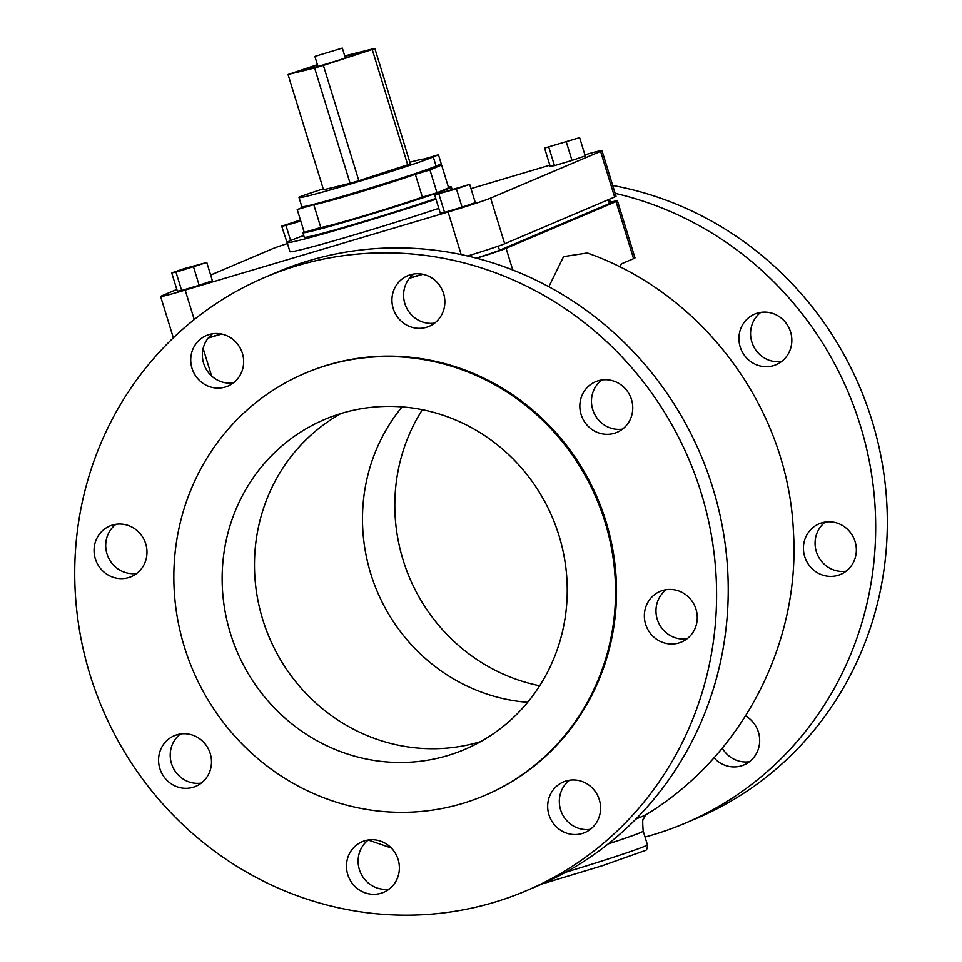 <?xml version="1.0" encoding="UTF-8"?>
<svg xmlns="http://www.w3.org/2000/svg" width="962" height="962" viewBox="0 0 962 962"><rect width="100%" height="100%" fill="white"/><g stroke="black" fill="none" stroke-linecap="round" stroke-linejoin="round"><path stroke-width="1.44" d="M413.792 274.002A27.477 26.263 -113 0 0 405.868 306.349A27.477 26.263 -113 0 0 434.656 323.1M441.931 314.297A27.477 26.263 67 0 1 429.16 326.322A27.477 26.263 67 0 1 399.17 319.119A27.477 26.263 67 0 1 394.877 287.746A27.477 26.263 67 0 1 407.66 275.733A27.477 26.263 67 0 1 437.638 282.936A27.477 26.263 67 0 1 441.931 314.297M601.683 380.002A27.477 26.263 -113 0 0 593.758 412.361A27.477 26.263 -113 0 0 622.558 429.1M614.369 433.285A27.477 26.263 67 0 1 581.577 415.921A27.477 26.263 67 0 1 595.55 381.734A27.477 26.263 67 0 1 598.22 380.772A27.477 26.263 67 0 1 631.024 398.136A27.477 26.263 67 0 1 617.051 432.323A27.477 26.263 67 0 1 614.369 433.285M666.185 589.682A27.477 26.263 -113 0 0 670.346 635.617A27.477 26.263 -113 0 0 687.06 638.78M658.705 640.572A27.477 26.263 67 0 1 644.36 615.043A27.477 26.263 67 0 1 660.052 591.414A27.477 26.263 67 0 1 682.912 592.857A27.477 26.263 67 0 1 697.258 618.374A27.477 26.263 67 0 1 681.553 642.003A27.477 26.263 67 0 1 658.705 640.572M569.528 780.218A27.477 26.263 -113 0 0 560.581 809.776A27.477 26.263 -113 0 0 590.391 829.316M548.941 814.73A27.477 26.263 67 0 1 563.383 781.95A27.477 26.263 67 0 1 599.338 799.759A27.477 26.263 67 0 1 584.884 832.539A27.477 26.263 67 0 1 548.941 814.73M368.314 839.982A27.477 26.263 -113 0 0 361.039 848.785A27.477 26.263 -113 0 0 363.275 877.536A27.477 26.263 -113 0 0 389.177 889.08M349.398 853.739A27.477 26.263 67 0 1 362.169 841.714A27.477 26.263 67 0 1 392.159 848.917A27.477 26.263 67 0 1 396.452 880.278A27.477 26.263 67 0 1 383.67 892.303A27.477 26.263 67 0 1 353.691 885.1A27.477 26.263 67 0 1 349.398 853.739M180.411 733.982A27.477 26.263 -113 0 0 172.499 766.329A27.477 26.263 -113 0 0 201.286 783.08M176.948 734.752A27.477 26.263 67 0 1 209.752 752.116A27.477 26.263 67 0 1 195.779 786.303A27.477 26.263 67 0 1 193.109 787.265A27.477 26.263 67 0 1 160.305 769.901A27.477 26.263 67 0 1 174.278 735.714A27.477 26.263 67 0 1 176.948 734.752M115.909 524.302A27.477 26.263 -113 0 0 107.984 556.649A27.477 26.263 -113 0 0 136.784 573.4M132.624 527.465A27.477 26.263 67 0 1 146.97 552.982A27.477 26.263 67 0 1 131.277 576.611A27.477 26.263 67 0 1 108.417 575.18A27.477 26.263 67 0 1 94.072 549.663A27.477 26.263 67 0 1 109.776 526.034A27.477 26.263 67 0 1 132.624 527.465M212.578 333.766A27.477 26.263 -113 0 0 204.653 366.125A27.477 26.263 -113 0 0 233.441 382.864M242.388 353.307A27.477 26.263 67 0 1 227.946 386.087A27.477 26.263 67 0 1 191.991 368.278A27.477 26.263 67 0 1 206.445 335.497A27.477 26.263 67 0 1 242.388 353.307M773.46 365.656A27.477 26.263 67 0 1 740.668 348.304A27.477 26.263 67 0 1 754.641 314.117A27.477 26.263 67 0 1 789.561 329.136A27.477 26.263 67 0 1 776.142 364.694A27.477 26.263 67 0 1 773.46 365.656M760.774 312.385A27.477 26.263 -113 0 0 752.849 344.733A27.477 26.263 -113 0 0 781.649 361.484M817.796 572.943A27.477 26.263 67 0 1 803.45 547.426A27.477 26.263 67 0 1 819.143 523.797A27.477 26.263 67 0 1 854.076 538.816A27.477 26.263 67 0 1 840.644 574.386A27.477 26.263 67 0 1 817.796 572.943M825.276 522.065A27.477 26.263 -113 0 0 829.436 568.001A27.477 26.263 -113 0 0 846.151 571.163M745.598 715.908A27.477 26.263 67 0 1 759.667 741.437A27.477 26.263 67 0 1 743.975 764.91A27.477 26.263 67 0 1 714.02 757.743M722.282 748.123A27.477 26.263 -113 0 0 749.482 761.7M315.476 56.217L342.328 48.1L315.476 56.217M344.889 56.433A29.87 0.95 162.9 0 1 359.98 52.669A29.87 0.95 162.9 0 1 358.814 53.319A29.87 0.95 162.9 0 1 327.489 63.648A29.87 0.95 162.9 0 1 302.874 70.238A29.87 0.95 162.9 0 1 304.04 69.589A29.87 0.95 162.9 0 1 317.484 64.875M350.096 183.321L314.622 68.025L323.388 65.428L358.85 180.724L350.096 183.321L323.509 189.791L288.047 74.507L317.412 64.658M374.819 48.401L410.281 163.684L407.696 164.791L372.234 49.495L374.819 48.401L344.733 55.904M314.622 68.025L288.047 74.507M372.234 49.495L323.388 65.428M407.696 164.791L358.85 180.724M323.208 188.805L301.815 195.983A71.693 2.273 -17.1 0 0 299.014 197.547L301.827 206.674A71.693 2.273 -17.1 0 0 360.882 190.873A71.693 2.273 -17.1 0 0 436.075 166.077L441.257 163.877L438.444 154.75L423.821 159.091A59.74 1.9 -17.1 0 0 409.836 162.241M299.014 197.547A71.693 2.273 -17.1 0 0 358.08 181.734A71.693 2.273 -17.1 0 0 433.273 156.938L438.444 154.75M436.988 192.797L422.366 197.138L415.331 174.314L429.966 169.961L436.988 192.797L448.629 187.843L441.606 165.019L429.677 168.554M429.966 169.961L441.606 165.019M422.366 197.138A59.74 1.9 162.9 0 1 363.323 216.005A59.74 1.9 162.9 0 1 320.779 227.477L313.756 204.653A59.74 1.9 -17.1 0 0 356.301 193.17A59.74 1.9 -17.1 0 0 415.331 174.314M320.779 227.477L304.245 232.395L297.222 209.56L313.756 204.653M305.243 206.349L297.222 209.56M304.064 231.818A77.669 2.465 -17.1 0 0 302.85 232.684A77.669 2.465 -17.1 0 0 366.823 215.548A77.669 2.465 -17.1 0 0 448.28 188.696A77.669 2.465 -17.1 0 0 451.322 187.013A77.669 2.465 -17.1 0 0 448.424 187.205M435.75 198.461A77.669 2.465 162.9 0 1 353.727 224.447A77.669 2.465 162.9 0 1 304.257 237.253L302.85 232.684M303.727 235.558A95.599 3.03 -17.1 0 0 290.849 240.44A95.599 3.03 -17.1 0 0 287.121 242.52A95.599 3.03 -17.1 0 0 339.55 229.245A95.599 3.03 -17.1 0 0 435.99 199.206M438.792 208.345A95.599 3.03 162.9 0 1 342.364 238.384A95.599 3.03 162.9 0 1 289.935 251.647L287.121 242.52M290.596 240.548L285.954 225.469L300.757 221.068M287.686 244.36L281.674 226.166L285.954 225.469M300.433 220.021L281.674 226.166M206.782 262.482L212.398 280.748L199.158 285.257L181.638 290.464L176.01 272.198L206.782 262.482L184.981 268.386L171.729 272.895L176.01 272.198M199.158 285.257L193.542 266.991M181.638 290.464L177.345 291.161L171.729 272.895M579.629 137.662L544.576 148.076L579.629 137.662L585.245 155.928L571.993 160.438L566.377 142.172M571.993 160.438L554.473 165.644L548.857 147.378M554.473 165.644L550.192 166.342L544.576 148.076M469.684 184.391L475.3 202.657L462.061 207.167L456.445 188.901L469.684 184.391L434.632 194.805L456.445 188.901M462.061 207.167L444.528 212.374L438.912 194.108M444.528 212.374L440.247 213.071L434.632 194.805M467.616 256A35.847 1.142 -17.1 0 0 504.689 243.759L614.622 197.03A35.847 1.142 -17.1 0 0 616.029 196.248L601.984 150.589A35.847 1.142 -17.1 0 0 584.908 154.822M176.816 289.43L162.013 295.719A35.847 1.142 -17.1 0 0 160.618 296.488A35.847 1.142 -17.1 0 0 185.173 290.079L448.076 211.989A35.847 1.142 -17.1 0 0 490.632 198.1L600.577 151.371A35.847 1.142 -17.1 0 0 601.984 150.589M287.049 243.663A35.847 1.142 -17.1 0 0 271.957 248.99L210.654 275.048M549.843 165.199L470.983 188.624M609.439 199.23L610.581 202.922A28.68 0.914 162.9 0 1 609.463 203.547L499.518 250.276A28.68 0.914 162.9 0 1 476.226 258.117M422.39 274.182L409.692 277.958M221.176 333.946L208.477 337.722M476.647 258.225A35.847 1.142 -17.1 0 0 506.084 248.328L616.029 201.599A35.847 1.142 -17.1 0 0 617.436 200.817L634.992 257.888A35.847 1.142 162.9 0 1 633.585 258.67L621.656 263.744L619.624 266.871M635.942 819.035L645.033 815.319C741.642 757.262 800.757 643.686 793.409 531.228C788.082 408.333 703.354 293.771 587.301 252.982L563.576 256.626L548.821 286.748M617.436 200.817A35.847 1.142 -17.1 0 0 610.377 202.273M208.213 338.047L221.669 334.054M409.427 278.283L422.883 274.278M341.113 413.468A179.233 171.308 -113 0 0 262.722 619.492A179.233 171.308 -113 0 0 479.701 741.906A179.233 171.308 -113 0 0 480.603 741.642M402.08 406.89A179.233 171.308 -113 0 0 370.719 573.592A179.233 171.308 -113 0 0 527.645 702.32M422.366 409.704A179.233 171.308 -113 0 0 539.694 685.762M645.045 837.048A333.381 318.638 -113 0 0 652.729 834.872A333.381 318.638 -113 0 0 685.16 823.207L696.813 818.265A333.381 318.638 -113 0 0 884.343 476.984A333.381 318.638 -113 0 0 612.71 185.474M685.16 823.207A333.381 318.638 -113 0 0 873.592 489.261A333.381 318.638 -113 0 0 615.127 193.338M526.082 890.836L537.722 885.882A333.381 318.638 -113 0 0 707.178 471.2A333.381 318.638 -113 0 0 309.331 260.582A333.381 318.638 -113 0 0 276.888 272.258L265.247 277.2A333.381 318.638 -113 0 0 95.791 691.894A333.381 318.638 -113 0 0 493.638 902.5A333.381 318.638 -113 0 0 526.082 890.836A333.381 318.638 -113 0 0 695.538 476.142A333.381 318.638 -113 0 0 297.691 265.536A333.381 318.638 -113 0 0 265.247 277.2M484.439 795.574L485.413 795.153A229.425 219.276 -113 0 0 602.032 509.788A229.425 219.276 -113 0 0 328.234 364.851A229.425 219.276 -113 0 0 305.916 372.871L304.954 373.292A229.425 219.276 -113 0 0 188.324 658.669A229.425 219.276 -113 0 0 462.121 803.595A229.425 219.276 -113 0 0 484.439 795.574A229.425 219.276 -113 0 0 601.058 510.197A229.425 219.276 -113 0 0 327.272 365.259A229.425 219.276 -113 0 0 304.954 373.292M342.015 413.203A179.233 171.308 -113 0 0 324.579 419.48A179.233 171.308 -113 0 0 233.465 642.424A179.233 171.308 -113 0 0 447.366 755.651A179.233 171.308 -113 0 0 464.802 749.386A179.233 171.308 -113 0 0 555.916 526.43A179.233 171.308 -113 0 0 342.015 413.203M436.075 166.077L433.273 156.938M504.689 243.759L490.632 198.1M461.183 254.581L448.076 211.989M194.24 319.564L185.173 290.079M614.622 197.03L600.577 151.371M609.463 203.547L608.285 199.723M499.518 250.276L498.244 246.164M616.029 201.599L633.585 258.67M506.084 248.328L512.758 269.997M203.138 348.472L211.604 375.974M608.237 843.914A71.693 2.273 -17.1 0 0 643.205 831.072C642.496 822.462 642.58 818.482 643.458 819.143L645.658 814.814M565.788 872.209A71.693 2.273 -17.1 0 0 647.414 844.768C647.45 848.496 646.668 850.432 645.045 850.576L602.188 865.776L542.364 883.862M345.382 58.033L342.328 48.1M317.965 66.462L314.911 56.53M451.96 189.081L451.322 187.013M173.34 337.842L160.618 296.488M368.254 840.03L391.306 848.003M647.414 844.768L643.205 831.072"/></g></svg>

